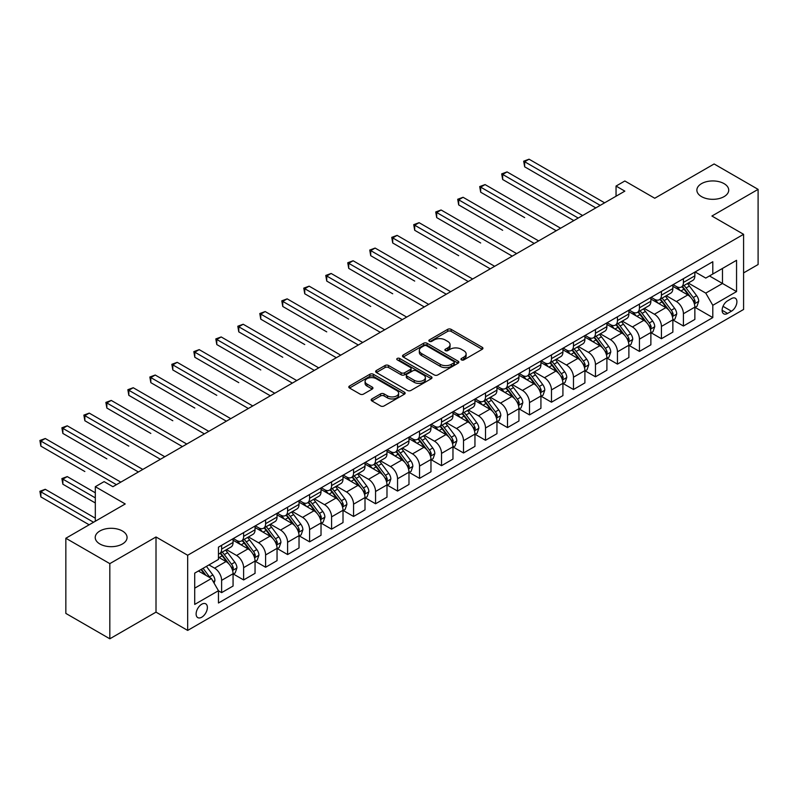 <?xml version="1.0" encoding="UTF-8"?>
<svg xmlns="http://www.w3.org/2000/svg" width="798" height="798" viewBox="0 0 798 798"><rect width="100%" height="100%" fill="white"/><g stroke="black" fill="none" stroke-linecap="round" stroke-linejoin="round"><path stroke-width="1.2" d="M461.453 359.878A1.706 0.988 0 0 0 463.877 359.878L482.221 349.285A2.444 1.406 0 0 0 482.94 348.287A2.444 1.406 0 0 0 482.221 347.29L451.139 329.345A2.444 1.406 0 0 0 447.688 329.345L429.344 339.938A1.706 0.988 0 0 0 428.835 340.636A1.706 0.988 0 0 0 429.344 341.335A1.706 0.988 0 0 0 431.758 341.335L434.132 339.958A7.81 4.509 0 0 1 445.184 339.958L447.778 341.454A7.81 4.509 0 0 1 450.062 344.646A7.81 4.509 0 0 1 447.778 347.838L445.394 349.205A1.706 0.988 0 0 0 444.895 349.903A1.706 0.988 0 0 0 445.394 350.601A1.706 0.988 0 0 0 447.818 350.601L450.192 349.235A7.81 4.509 0 0 1 461.244 349.235L463.828 350.731A7.81 4.509 0 0 1 466.122 353.913A7.81 4.509 0 0 1 463.828 357.105L461.453 358.482A1.706 0.988 0 0 0 460.955 359.18A1.706 0.988 0 0 0 461.453 359.878L461.453 358.482M122.403 530.989A15.92 9.197 0 0 0 105.057 528.994A15.92 9.197 0 0 0 95.221 537.483A15.92 9.197 0 0 0 99.89 543.987A15.92 9.197 0 0 0 117.246 545.982A15.92 9.197 0 0 0 127.072 537.483A15.92 9.197 0 0 0 122.403 530.989M724.055 183.63A15.92 9.197 0 0 0 706.709 181.635A15.92 9.197 0 0 0 696.873 190.124A15.92 9.197 0 0 0 701.542 196.627A15.92 9.197 0 0 0 718.898 198.622A15.92 9.197 0 0 0 728.724 190.124A15.92 9.197 0 0 0 724.055 183.63M201.744 617.213A7.96 4.598 120 0 0 206.951 610.201A7.96 4.598 120 0 0 205.724 603.827A7.96 4.598 120 0 0 201.744 604.216A7.96 4.598 120 0 0 196.547 611.228A7.96 4.598 120 0 0 197.764 617.612A7.96 4.598 120 0 0 201.744 617.213M371.878 398.93A2.444 1.406 0 0 0 371.17 399.928A2.444 1.406 0 0 0 371.878 400.925L380.596 405.963A2.444 1.406 0 0 0 384.057 405.963L404.426 394.192A2.444 1.406 0 0 0 405.145 393.195A2.444 1.406 0 0 0 404.426 392.197L373.344 374.252A2.444 1.406 0 0 0 369.893 374.252L349.514 386.023A2.444 1.406 0 0 0 348.806 387.02A2.444 1.406 0 0 0 349.514 388.018L360.048 394.092A2.444 1.406 0 0 0 363.509 394.092L372.227 389.065A2.444 1.406 0 0 0 372.945 388.067A2.444 1.406 0 0 0 372.227 387.07L367 384.047A6.534 3.771 0 0 1 365.085 381.384A6.534 3.771 0 0 1 369.125 377.903A6.534 3.771 0 0 1 376.237 378.721L396.706 390.531A6.534 3.771 0 0 1 398.621 393.195A6.534 3.771 0 0 1 394.581 396.686A6.534 3.771 0 0 1 387.469 395.868L384.057 393.893A2.444 1.406 0 0 0 380.596 393.893L371.878 398.93L371.878 400.925M743.586 272.906L758.1 264.527L758.1 189.365L714.12 163.969L654.749 198.253L624.844 180.986L616.046 186.064L624.844 191.141L112.907 486.7L104.109 481.623L95.311 486.7L95.311 521.234M109.825 563.637L109.825 638.799L156.009 612.136L156.009 536.974L109.825 563.637L65.845 538.251L125.226 503.967L95.311 486.7M156.009 536.974L187.67 555.258L743.586 234.313L743.586 309.464L187.67 630.42L187.67 555.258M758.1 189.365L711.916 216.029L743.586 234.313M434.302 374.95A2.444 1.406 0 0 0 437.753 374.95L458.132 363.19A2.444 1.406 0 0 0 458.85 362.192A2.444 1.406 0 0 0 458.132 361.195L427.05 343.25A2.444 1.406 0 0 0 423.598 343.25L403.219 355.01A2.444 1.406 0 0 0 402.511 356.008A2.444 1.406 0 0 0 403.219 357.005L434.302 374.95M397.943 360.247A1.706 0.988 0 0 1 399.678 360.487L431.249 378.711L410.91 390.451A2.444 1.406 0 0 1 407.449 390.451L376.367 372.506L376.367 370.521A2.444 1.406 0 0 0 375.659 371.519A2.444 1.406 0 0 0 376.367 372.506M376.367 370.521L385.095 365.484A2.444 1.406 0 0 1 388.546 365.484L401.145 372.756A2.444 1.406 0 0 0 404.606 372.756L410.391 369.424A2.444 1.406 0 0 0 411.1 368.427A2.444 1.406 0 0 0 410.391 367.429L397.264 359.848A1.706 0.988 0 0 1 396.766 359.15A1.706 0.988 0 0 1 397.823 358.242A1.706 0.988 0 0 1 399.678 358.452L431.279 376.696A2.444 1.406 0 0 1 431.997 377.693A2.444 1.406 0 0 1 431.279 378.691L431.279 376.696M109.825 638.799L65.845 613.413L65.845 538.251M731.447 298.602L727.577 300.836A7.711 4.449 120 0 0 722.539 307.629A7.711 4.449 120 0 0 723.726 313.814A7.711 4.449 120 0 0 727.577 313.434L731.447 311.2A7.711 4.449 120 0 0 736.484 304.397A7.711 4.449 120 0 0 735.307 298.223A7.711 4.449 120 0 0 731.447 298.602M695.118 271.938L705.761 278.083L712.804 274.023L712.804 261.734L218.462 547.139L218.462 559.428L194.712 573.134L194.712 604.425L218.462 590.71L218.462 602.999L712.804 317.594L712.804 305.305L705.761 293.115L688.275 283.021M712.804 274.023L736.554 260.308L736.554 291.589L712.804 305.305M156.009 612.136L187.67 630.42M616.046 186.064L616.046 196.218M709.462 275.948L722.479 283.47L722.479 268.437L736.554 260.308M705.761 293.115L722.479 283.47L736.554 291.589M194.712 588.166L211.42 578.52L198.403 571.009M218.462 590.809L221.625 592.635L221.625 580.346A9.955 5.746 -120 0 0 214.592 568.156L208.956 564.914M221.625 592.635L233.066 586.041L233.066 573.742A9.955 5.746 -120 0 0 226.024 561.563L218.462 557.194M233.325 574.001L243.619 579.947L243.619 567.657A9.955 5.746 -120 0 0 236.577 555.468L226.472 549.632M243.619 579.947L255.051 573.343L255.051 561.054A9.955 5.746 -120 0 0 248.018 548.864L233.066 540.226M255.32 561.303L265.604 567.248L265.604 554.959A9.955 5.746 -120 0 0 258.572 542.77L248.467 536.934M265.604 567.248L277.046 560.645L277.046 548.356A9.955 5.746 -120 0 0 270.003 536.166L255.051 527.538M277.305 548.605L287.599 554.55L287.599 542.261A9.955 5.746 -120 0 0 280.557 530.072L270.452 524.236M287.599 554.55L299.031 547.947L299.031 535.658A9.955 5.746 -120 0 0 291.998 523.468L277.046 514.84M299.3 535.917L309.584 541.852L309.584 529.563A9.955 5.746 -120 0 0 302.552 517.373L292.447 511.548M309.584 541.852L321.025 535.249L321.025 522.959A9.955 5.746 -120 0 0 313.983 510.78L299.031 502.142M321.285 523.219L331.579 529.164L331.579 516.865A9.955 5.746 -120 0 0 324.537 504.685L314.442 498.85M331.579 529.164L343.01 522.56L343.01 510.271A9.955 5.746 -120 0 0 335.978 498.082L321.025 489.443M343.28 510.521L353.564 516.466L353.564 504.176A9.955 5.746 -120 0 0 346.531 491.987L336.427 486.152M353.564 516.466L365.005 509.862L365.005 497.573A9.955 5.746 -120 0 0 357.963 485.384L343.01 476.745M365.265 497.822L375.559 503.767L375.559 491.478A9.955 5.746 -120 0 0 368.526 479.289L358.422 473.453M375.559 503.767L386.99 497.164L386.99 484.875A9.955 5.746 -120 0 0 379.958 472.685L365.005 464.057M387.259 485.134L397.554 491.069L397.554 478.78A9.955 5.746 -120 0 0 390.511 466.591L380.407 460.755M397.554 491.069L408.985 484.466L408.985 472.177A9.955 5.746 -120 0 0 401.943 459.987L386.99 451.359M409.244 472.436L419.539 478.371L419.539 466.082A9.955 5.746 -120 0 0 412.506 453.892L402.401 448.067M419.539 478.371L430.97 471.778L430.97 459.488A9.955 5.746 -120 0 0 423.938 447.299L408.985 438.661M431.239 459.738L441.533 465.683L441.533 453.394A9.955 5.746 -120 0 0 434.491 441.204L424.386 435.369M441.533 465.683L452.965 459.079L452.965 446.79A9.955 5.746 -120 0 0 445.922 434.601L430.97 425.962M453.224 447.04L463.518 452.985L463.518 440.696A9.955 5.746 -120 0 0 456.486 428.506L446.381 422.671M463.518 452.985L474.95 446.381L474.95 434.092A9.955 5.746 -120 0 0 467.917 421.903L452.965 413.274M475.219 434.341L485.513 440.287L485.513 427.997A9.955 5.746 -120 0 0 478.471 415.808L468.366 409.973M485.513 440.287L496.945 433.683L496.945 421.394A9.955 5.746 -120 0 0 489.912 409.204L474.95 400.576M497.204 421.653L507.498 427.588L507.498 415.299A9.955 5.746 -120 0 0 500.466 403.11L490.361 397.284M507.498 427.588L518.939 420.985L518.939 408.696A9.955 5.746 -120 0 0 511.897 396.516L496.945 387.878M519.199 408.955L529.493 414.9L529.493 402.601A9.955 5.746 -120 0 0 522.451 390.421L512.346 384.586M529.493 414.9L540.924 408.297L540.924 396.007A9.955 5.746 -120 0 0 533.892 383.818L518.939 375.18M541.184 396.257L551.478 402.202L551.478 389.913A9.955 5.746 -120 0 0 544.445 377.723L534.341 371.888M551.478 402.202L562.919 395.599L562.919 383.309A9.955 5.746 -120 0 0 555.877 371.12L540.924 362.491M563.179 383.559L573.473 389.504L573.473 377.215A9.955 5.746 -120 0 0 566.43 365.025L556.326 359.19M573.473 389.504L584.904 382.9L584.904 370.611A9.955 5.746 -120 0 0 577.872 358.422L562.919 349.793M585.173 370.871L595.458 376.806L595.458 364.516A9.955 5.746 -120 0 0 588.425 352.327L578.321 346.492M595.458 376.806L606.899 370.202L606.899 357.913A9.955 5.746 -120 0 0 599.857 345.724L584.904 337.095M607.158 358.172L617.452 364.107L617.452 351.818A9.955 5.746 -120 0 0 610.41 339.639L600.305 333.803M617.452 364.107L628.884 357.514L628.884 345.225A9.955 5.746 -120 0 0 621.851 333.035L606.899 324.397M629.153 345.474L639.437 351.419L639.437 339.13A9.955 5.746 -120 0 0 632.405 326.941L622.3 321.105M639.437 351.419L650.879 344.816L650.879 332.527A9.955 5.746 -120 0 0 643.836 320.337L628.884 311.699M651.138 332.776L661.432 338.721L661.432 326.432A9.955 5.746 -120 0 0 654.39 314.242L644.295 308.407M661.432 338.721L672.864 332.118L672.864 319.828A9.955 5.746 -120 0 0 665.831 307.639L650.879 299.011M673.133 320.078L683.417 326.023L683.417 313.734A9.955 5.746 -120 0 0 676.385 301.544L666.28 295.709M683.417 326.023L694.859 319.419L694.859 307.13A9.955 5.746 -120 0 0 687.816 294.941L672.864 286.312M673.133 284.637L676.385 286.512A9.955 5.746 -120 0 0 681.362 287.011A9.955 5.746 -120 0 0 683.417 282.452L683.417 278.692M651.138 297.335L654.39 299.21A9.955 5.746 -120 0 0 659.367 299.699A9.955 5.746 -120 0 0 661.432 295.15L661.432 291.39M629.153 310.023L632.405 311.908A9.955 5.746 -120 0 0 637.383 312.397A9.955 5.746 -120 0 0 639.437 307.838L639.437 304.088M607.158 322.721L610.41 324.606A9.955 5.746 -120 0 0 615.388 325.095A9.955 5.746 -120 0 0 617.452 320.537L617.452 316.776M585.173 335.419L588.425 337.295A9.955 5.746 -120 0 0 593.403 337.793A9.955 5.746 -120 0 0 595.458 333.235L595.458 329.474M563.179 348.118L566.43 349.993A9.955 5.746 -120 0 0 571.408 350.482A9.955 5.746 -120 0 0 573.473 345.933L573.473 342.172M541.184 360.806L544.445 362.691A9.955 5.746 -120 0 0 549.423 363.18A9.955 5.746 -120 0 0 551.478 358.631L551.478 354.871M519.199 373.504L522.451 375.389A9.955 5.746 -120 0 0 527.428 375.878A9.955 5.746 -120 0 0 529.493 371.319L529.493 367.569M497.204 386.202L500.466 388.077A9.955 5.746 -120 0 0 505.443 388.576A9.955 5.746 -120 0 0 507.498 384.018L507.498 380.257M475.219 398.9L478.471 400.776A9.955 5.746 -120 0 0 483.448 401.274A9.955 5.746 -120 0 0 485.513 396.716L485.513 392.955M453.224 411.598L456.486 413.474A9.955 5.746 -120 0 0 461.453 413.963A9.955 5.746 -120 0 0 463.518 409.414L463.518 405.653M431.239 424.287L434.491 426.172A9.955 5.746 -120 0 0 439.469 426.661A9.955 5.746 -120 0 0 441.533 422.102L441.533 418.351M409.244 436.985L412.506 438.86A9.955 5.746 -120 0 0 417.474 439.359A9.955 5.746 -120 0 0 419.539 434.8L419.539 431.04M387.259 449.683L390.511 451.558A9.955 5.746 -120 0 0 395.489 452.057A9.955 5.746 -120 0 0 397.554 447.498L397.554 443.738M365.265 462.381L368.526 464.256A9.955 5.746 -120 0 0 373.494 464.745A9.955 5.746 -120 0 0 375.559 460.197L375.559 456.436M343.28 475.069L346.531 476.955A9.955 5.746 -120 0 0 351.509 477.443A9.955 5.746 -120 0 0 353.564 472.895L353.564 469.134M321.285 487.768L324.537 489.653A9.955 5.746 -120 0 0 329.514 490.142A9.955 5.746 -120 0 0 331.579 485.583L331.579 481.832M299.3 500.466L302.552 502.341A9.955 5.746 -120 0 0 307.529 502.84A9.955 5.746 -120 0 0 309.584 498.281L309.584 494.521M277.305 513.164L280.557 515.039A9.955 5.746 -120 0 0 285.534 515.538A9.955 5.746 -120 0 0 287.599 510.979L287.599 507.219M255.32 525.862L258.572 527.737A9.955 5.746 -120 0 0 263.549 528.226A9.955 5.746 -120 0 0 265.604 523.678L265.604 519.917M233.325 538.55L236.577 540.436A9.955 5.746 -120 0 0 241.555 540.924A9.955 5.746 -120 0 0 243.619 536.366L243.619 532.615M695.118 307.39L712.804 317.594M681.362 287.011L692.794 280.407A9.955 5.746 -120 0 0 694.859 275.849L694.859 272.088M659.367 299.699L670.809 293.105A9.955 5.746 -120 0 0 672.864 288.547L672.864 284.786M637.383 312.397L648.814 305.794A9.955 5.746 -120 0 0 650.879 301.245L650.879 297.484M615.388 325.095L626.829 318.492A9.955 5.746 -120 0 0 628.884 313.933L628.884 310.183M593.403 337.793L604.834 331.19A9.955 5.746 -120 0 0 606.899 326.631L606.899 322.871M571.408 350.482L582.839 343.888A9.955 5.746 -120 0 0 584.904 339.33L584.904 335.569M549.423 363.18L560.854 356.576A9.955 5.746 -120 0 0 562.919 352.028L562.919 348.267M527.428 375.878L538.859 369.274A9.955 5.746 -120 0 0 540.924 364.716L540.924 360.965M505.443 388.576L516.875 381.973A9.955 5.746 -120 0 0 518.939 377.414L518.939 373.654M483.448 401.274L494.88 394.671A9.955 5.746 -120 0 0 496.945 390.112L496.945 386.352M461.453 413.963L472.895 407.369A9.955 5.746 -120 0 0 474.95 402.81L474.95 399.05M439.469 426.661L450.9 420.057A9.955 5.746 -120 0 0 452.965 415.509L452.965 411.748M417.474 439.359L428.915 432.755A9.955 5.746 -120 0 0 430.97 428.197L430.97 424.446M395.489 452.057L406.92 445.454A9.955 5.746 -120 0 0 408.985 440.895L408.985 437.134M373.494 464.745L384.935 458.152A9.955 5.746 -120 0 0 386.99 453.593L386.99 449.833M351.509 477.443L362.94 470.84A9.955 5.746 -120 0 0 365.005 466.291L365.005 462.531M329.514 490.142L340.955 483.538A9.955 5.746 -120 0 0 343.01 478.98L343.01 475.229M307.529 502.84L318.961 496.236A9.955 5.746 -120 0 0 321.025 491.678L321.025 487.917M285.534 515.538L296.976 508.934A9.955 5.746 -120 0 0 299.031 504.376L299.031 500.615M263.549 528.226L274.981 521.623A9.955 5.746 -120 0 0 277.046 517.074L277.046 513.314M241.555 540.924L252.996 534.321A9.955 5.746 -120 0 0 255.051 529.772L255.051 526.012M218.462 554.021A9.955 5.746 -120 0 0 219.57 553.622L231.001 547.019A9.955 5.746 -120 0 0 233.066 542.46L233.066 538.71M219.57 553.622A9.955 5.746 -120 0 0 221.625 549.064L221.625 545.303M211.42 578.52L218.462 590.71M462.142 360.117L463.828 359.14A7.81 4.509 0 0 0 466.122 355.948L466.122 353.913M450.062 344.646L450.062 346.681A7.81 4.509 0 0 1 447.778 349.863L446.082 350.841M482.192 349.305L451.139 331.37A2.444 1.406 0 0 0 447.688 331.37L430.022 341.574M458.102 363.21L427.05 345.285A2.444 1.406 0 0 0 423.598 345.285L403.249 357.025L403.219 355.01M453.813 362.891A1.706 0.988 0 0 0 454.321 362.192A1.706 0.988 0 0 0 453.813 361.494L426.531 345.743A1.706 0.988 0 0 0 424.117 345.743L421.613 347.19A7.81 4.509 0 0 0 419.319 350.382A7.81 4.509 0 0 0 421.613 353.574L440.257 364.337A7.81 4.509 0 0 0 451.309 364.337L453.813 362.891L453.813 364.925A1.706 0.988 0 0 0 454.321 364.227L454.321 362.192M419.319 350.382L419.319 352.407A7.81 4.509 0 0 0 421.613 355.599L421.613 353.574M453.813 364.925L451.309 366.372A7.81 4.509 0 0 1 440.257 366.372L421.613 355.599M376.407 372.526L385.095 367.509L385.095 365.484M411.1 368.427L411.1 370.452A2.444 1.406 0 0 1 410.391 371.449L404.606 374.791A2.444 1.406 0 0 1 401.145 374.791L388.546 367.509A2.444 1.406 0 0 0 385.095 367.509M414.232 380.317A6.534 3.771 0 0 0 421.354 381.125A6.534 3.771 0 0 0 425.384 377.644A6.534 3.771 0 0 0 423.469 374.98L416.257 370.821A2.444 1.406 0 0 0 412.805 370.821L407.02 374.152A2.444 1.406 0 0 0 406.302 375.15A2.444 1.406 0 0 0 407.02 376.147L414.232 380.317L414.232 382.342A6.534 3.771 0 0 0 421.354 383.16A6.534 3.771 0 0 0 425.384 379.678L425.384 377.644M406.302 375.15L406.302 377.185A2.444 1.406 0 0 0 407.02 378.182L407.02 376.147M414.232 382.342L407.02 378.182M398.621 393.195L398.621 395.229A6.534 3.771 0 0 1 394.581 398.711A6.534 3.771 0 0 1 387.469 397.893L384.057 395.928A2.444 1.406 0 0 0 380.596 395.928L371.918 400.945M365.085 381.384L365.085 383.419A6.534 3.771 0 0 0 367 386.082L367 384.047M372.227 387.07L372.227 389.065L367 386.082M404.396 394.212L373.344 376.287A2.444 1.406 0 0 0 369.893 376.287L349.554 388.028M694.859 307.539L696.963 306.322L698.729 301.245A6.593 3.81 -120 0 0 696.624 295.629L689.432 286.033A19.032 10.992 -120 0 0 687.357 283.549M680.205 290.552A19.032 10.992 -120 0 0 676.315 286.472M694.26 303.499L695.168 301.524A6.593 3.81 -120 0 0 693.282 297.554L686.09 287.958A19.032 10.992 -120 0 0 684.016 285.475M682.24 286.492A15.8 9.117 60 0 1 684.834 289.445L690.918 297.564M524.655 217.605L480.675 192.208L480.675 187.131L485.074 184.587L560.625 228.218M681.901 286.691A19.032 10.992 60 0 1 683.976 289.185L688.764 295.559M600.206 205.365L524.655 161.735L529.054 159.201L604.605 202.822M595.817 207.899L524.655 166.812L524.655 161.735L523.688 161.176L529.054 159.201M524.655 166.812L523.688 161.176M672.864 320.237L674.978 319.02L676.734 313.933A6.593 3.81 -120 0 0 674.629 308.327L667.447 298.731A19.032 10.992 -120 0 0 665.362 296.238M658.22 303.25A19.032 10.992 -120 0 0 654.32 299.17M672.265 316.198L673.173 314.222A6.593 3.81 -120 0 0 671.288 310.252L664.106 300.656A19.032 10.992 -120 0 0 662.021 298.173M660.255 299.19A15.8 9.117 60 0 1 662.849 302.143L668.933 310.262M502.66 230.293L458.68 204.906L458.68 199.829L463.079 197.286L538.64 240.906M659.916 299.39A19.032 10.992 60 0 1 661.991 301.873L666.769 308.257M650.879 332.936L652.983 331.709L654.749 326.631A6.593 3.81 -120 0 0 652.644 321.015L645.452 311.42A19.032 10.992 -120 0 0 643.378 308.936M636.225 315.938A19.032 10.992 -120 0 0 632.335 311.868M650.27 328.896L651.188 326.911A6.593 3.81 -120 0 0 649.303 322.951L642.111 313.355A19.032 10.992 -120 0 0 640.036 310.871M638.26 311.888A15.8 9.117 60 0 1 640.854 314.841L646.939 322.961M480.675 242.991L436.696 217.605L436.696 212.517L441.085 209.984L516.645 253.604M637.921 312.088A19.032 10.992 60 0 1 639.996 314.572L644.774 320.956M628.884 345.624L630.999 344.407L632.754 339.33A6.593 3.81 -120 0 0 630.649 333.714L623.467 324.118A19.032 10.992 -120 0 0 621.383 321.634M614.241 328.636A19.032 10.992 -120 0 0 610.34 324.557M628.285 341.584L629.193 339.609A6.593 3.81 -120 0 0 627.308 335.649L620.116 326.053A19.032 10.992 -120 0 0 618.041 323.559M616.275 324.587A15.8 9.117 60 0 1 618.869 327.529L624.954 335.649M458.68 255.689L414.701 230.293L414.701 225.216L419.1 222.682L494.66 266.303M615.936 324.776A19.032 10.992 60 0 1 618.011 327.27L622.789 333.644M578.221 218.054L502.66 174.433L507.059 171.899L582.62 215.52M573.822 220.597L502.66 179.51L502.66 174.433L501.693 173.874L507.059 171.899M502.66 179.51L501.693 173.874M556.226 230.752L479.708 186.572L485.074 184.587M480.675 192.208L479.708 186.572M534.241 243.45L457.713 199.271L463.079 197.286M458.68 204.906L457.713 199.271M606.899 358.322L609.004 357.105L610.769 352.028A6.593 3.81 -120 0 0 608.665 346.412L601.473 336.816A19.032 10.992 -120 0 0 599.398 334.332M592.246 341.335A19.032 10.992 -120 0 0 588.355 337.255M606.29 354.282L607.208 352.307A6.593 3.81 -120 0 0 605.323 348.337L598.131 338.741A19.032 10.992 -120 0 0 596.056 336.257M594.281 337.285A15.8 9.117 60 0 1 596.874 340.227L602.959 348.347M436.696 268.387L392.716 242.991L392.716 237.914L397.105 235.37L472.665 279.001M593.941 337.474A19.032 10.992 60 0 1 596.016 339.968L600.794 346.342M512.246 256.148L435.728 211.959L441.085 209.984M436.696 217.605L435.728 211.959M584.904 371.02L587.019 369.803L588.774 364.716A6.593 3.81 -120 0 0 586.67 359.11L579.488 349.514A19.032 10.992 -120 0 0 577.403 347.02M570.261 354.033A19.032 10.992 -120 0 0 566.361 349.953M584.306 366.98L585.213 365.005A6.593 3.81 -120 0 0 583.328 361.035L576.136 351.439A19.032 10.992 -120 0 0 574.061 348.955M572.296 349.973A15.8 9.117 60 0 1 574.889 352.925L580.964 361.045M414.701 281.086L370.721 255.689L370.721 250.612L375.12 248.068L450.68 291.689M571.957 350.172A19.032 10.992 60 0 1 574.031 352.656L578.809 359.04M562.919 383.718L565.024 382.491L566.78 377.414A6.593 3.81 -120 0 0 564.685 371.798L557.493 362.212A19.032 10.992 -120 0 0 555.418 359.718M548.266 366.721A19.032 10.992 -120 0 0 544.366 362.651M562.311 379.678L563.228 377.693A6.593 3.81 -120 0 0 561.333 373.733L554.151 364.137A19.032 10.992 -120 0 0 552.076 361.654M550.301 362.671A15.8 9.117 60 0 1 552.894 365.624L558.979 373.743M392.716 293.774L348.726 268.387L348.726 263.31L353.125 260.766L428.686 304.387M549.962 362.871A19.032 10.992 60 0 1 552.036 365.354L556.814 371.738M540.924 396.406L543.039 395.19L544.795 390.112A6.593 3.81 -120 0 0 542.69 384.496L535.498 374.9A19.032 10.992 -120 0 0 533.423 372.417M526.281 379.419A19.032 10.992 -120 0 0 522.381 375.339M540.326 392.377L541.234 390.392A6.593 3.81 -120 0 0 539.348 386.431L532.156 376.836A19.032 10.992 -120 0 0 530.081 374.342M528.316 375.369A15.8 9.117 60 0 1 530.909 378.312L536.984 386.441M370.721 306.472L326.741 281.076L326.741 275.998L331.14 273.465L406.701 317.085M527.977 375.569A19.032 10.992 60 0 1 530.052 378.053L534.83 384.427M518.939 409.105L521.044 407.888L522.8 402.81A6.593 3.81 -120 0 0 520.705 397.195L513.513 387.599A19.032 10.992 -120 0 0 511.438 385.115M504.286 392.117A19.032 10.992 -120 0 0 500.386 388.037M518.331 405.065L519.249 403.09A6.593 3.81 -120 0 0 517.353 399.12L510.171 389.534A19.032 10.992 -120 0 0 508.097 387.04M506.321 388.067A15.8 9.117 60 0 1 508.915 391.01L514.999 399.13M348.726 319.17L304.746 293.774L304.746 288.696L309.145 286.163L384.706 329.783M505.982 388.257A19.032 10.992 60 0 1 508.057 390.751L512.835 397.125M496.945 421.803L499.059 420.586L500.815 415.509A6.593 3.81 -120 0 0 498.71 409.893L491.518 400.297A19.032 10.992 -120 0 0 489.443 397.803M482.301 404.815A19.032 10.992 -120 0 0 478.401 400.736M496.346 417.763L497.254 415.788A6.593 3.81 -120 0 0 495.368 411.818L488.176 402.222A19.032 10.992 -120 0 0 486.102 399.738M484.336 400.756A15.8 9.117 60 0 1 486.93 403.708L493.004 411.828M326.741 331.868L282.761 306.472L282.761 301.395L287.16 298.851L362.721 342.482M483.987 400.955A19.032 10.992 60 0 1 486.072 403.439L490.85 409.823M490.261 268.836L413.733 224.657L419.1 222.682M414.701 230.293L413.733 224.657M468.266 281.534L391.748 237.355L397.105 235.37M392.716 242.991L391.748 237.355M446.281 294.233L369.753 250.053L375.12 248.068M370.721 255.689L369.753 250.053M424.287 306.931L347.758 262.751L353.125 260.766M348.726 268.387L347.758 262.751M402.302 319.629L325.774 275.44L331.14 273.465M326.741 281.076L325.774 275.44M474.95 434.501L477.064 433.284L478.82 428.197A6.593 3.81 -120 0 0 476.715 422.591L469.533 412.995A19.032 10.992 -120 0 0 467.458 410.501M460.306 417.514A19.032 10.992 -120 0 0 456.406 413.434M474.351 430.461L475.269 428.486A6.593 3.81 -120 0 0 473.374 424.516L466.192 414.92A19.032 10.992 -120 0 0 464.117 412.436M462.341 413.454A15.8 9.117 60 0 1 464.935 416.406L471.019 424.526M304.746 344.556L260.766 319.17L260.766 314.093L265.165 311.549L340.726 355.17M462.002 413.653A19.032 10.992 60 0 1 464.077 416.137L468.855 422.521M380.307 332.317L303.779 288.138L309.145 286.163M304.746 293.774L303.779 288.138M452.965 447.189L455.079 445.972L456.835 440.895A6.593 3.81 -120 0 0 454.73 435.279L447.538 425.683A19.032 10.992 -120 0 0 445.464 423.199M438.311 430.202A19.032 10.992 -120 0 0 434.421 426.132M452.366 443.159L453.274 441.174A6.593 3.81 -120 0 0 451.389 437.214L444.197 427.618A19.032 10.992 -120 0 0 442.122 425.135M440.346 426.152A15.8 9.117 60 0 1 442.94 429.105L449.025 437.224M282.761 357.255L238.782 331.868L238.782 326.781L243.181 324.247L318.731 367.868M440.007 426.351A19.032 10.992 60 0 1 442.092 428.835L446.87 435.219M358.322 345.015L281.794 300.836L287.16 298.851M282.761 306.472L281.794 300.836M430.97 459.887L433.085 458.67L434.84 453.593A6.593 3.81 -120 0 0 432.735 447.977L425.553 438.381A19.032 10.992 -120 0 0 423.479 435.898M416.327 442.9A19.032 10.992 -120 0 0 412.426 438.82M430.371 455.848L431.279 453.872A6.593 3.81 -120 0 0 429.394 449.912L422.212 440.316A19.032 10.992 -120 0 0 420.127 437.823M418.361 438.85A15.8 9.117 60 0 1 420.955 441.793L427.04 449.912M260.766 369.953L216.787 344.556L216.787 339.479L221.186 336.946L296.746 380.566M418.022 439.04A19.032 10.992 60 0 1 420.097 441.533L424.875 447.907M336.327 357.713L259.799 313.534L265.165 311.549M260.766 319.17L259.799 313.534M408.985 472.586L411.09 471.369L412.855 466.291A6.593 3.81 -120 0 0 410.751 460.675L403.559 451.079A19.032 10.992 -120 0 0 401.484 448.596M394.332 455.598A19.032 10.992 -120 0 0 390.441 451.518M408.386 468.546L409.294 466.571A6.593 3.81 -120 0 0 407.409 462.601L400.217 453.005A19.032 10.992 -120 0 0 398.142 450.521M396.367 451.548A15.8 9.117 60 0 1 398.96 454.491L405.045 462.611M238.782 382.651L194.802 357.255L194.802 352.177L199.201 349.634L274.751 393.264M396.027 451.738A19.032 10.992 60 0 1 398.112 454.232L402.89 460.606M314.342 370.412L237.814 326.222L243.181 324.247M238.782 331.868L237.814 326.222M386.99 485.284L389.105 484.067L390.86 478.98A6.593 3.81 -120 0 0 388.756 473.374L381.574 463.778A19.032 10.992 -120 0 0 379.499 461.284M372.347 468.296A19.032 10.992 -120 0 0 368.447 464.217M386.392 481.244L387.299 479.269A6.593 3.81 -120 0 0 385.414 475.299L378.232 465.703A19.032 10.992 -120 0 0 376.147 463.219M374.382 464.236A15.8 9.117 60 0 1 376.975 467.189L383.06 475.309M216.787 395.339L172.807 369.953L172.807 364.876L177.206 362.332L252.767 405.953M374.043 464.436A19.032 10.992 60 0 1 376.117 466.92L380.895 473.304M292.347 383.1L215.819 338.921L221.186 336.946M216.787 344.556L215.819 338.921M365.005 497.982L367.11 496.755L368.876 491.678A6.593 3.81 -120 0 0 366.771 486.062L359.579 476.466A19.032 10.992 -120 0 0 357.504 473.982M350.352 480.985A19.032 10.992 -120 0 0 346.462 476.915M364.407 493.942L365.314 491.957A6.593 3.81 -120 0 0 363.429 487.997L356.237 478.401A19.032 10.992 -120 0 0 354.162 475.917M352.387 476.935A15.8 9.117 60 0 1 354.98 479.887L361.065 488.007M194.802 408.037L150.822 382.651L150.822 377.574L155.221 375.03L230.772 418.651M352.048 477.134A19.032 10.992 60 0 1 354.122 479.618L358.91 486.002M270.352 395.798L193.834 351.619L199.201 349.634M194.802 357.255L193.834 351.619M343.01 510.67L345.125 509.453L346.881 504.376A6.593 3.81 -120 0 0 344.776 498.76L337.594 489.164A19.032 10.992 -120 0 0 335.509 486.68M328.367 493.683A19.032 10.992 -120 0 0 324.467 489.603M342.412 506.64L343.32 504.655A6.593 3.81 -120 0 0 341.434 500.695L334.252 491.099A19.032 10.992 -120 0 0 332.168 488.605M330.402 489.633A15.8 9.117 60 0 1 332.995 492.575L339.08 500.705M172.807 420.736L128.827 395.339L128.827 390.262L133.226 387.728L208.787 431.349M330.063 489.832A19.032 10.992 60 0 1 332.138 492.316L336.916 498.69M321.025 523.368L323.13 522.151L324.896 517.074A6.593 3.81 -120 0 0 322.791 511.458L315.599 501.862A19.032 10.992 -120 0 0 313.524 499.378M306.372 506.381A19.032 10.992 -120 0 0 302.482 502.301M320.427 519.328L321.335 517.353A6.593 3.81 -120 0 0 319.449 513.383L312.257 503.787A19.032 10.992 -120 0 0 310.183 501.304M308.407 502.331A15.8 9.117 60 0 1 311.001 505.274L317.085 513.393M150.822 433.434L106.842 408.037L106.842 402.96L111.241 400.426L186.792 444.047M308.068 502.521A19.032 10.992 60 0 1 310.143 505.014L314.921 511.388M299.031 536.066L301.145 534.85L302.901 529.772A6.593 3.81 -120 0 0 300.796 524.156L293.614 514.56A19.032 10.992 -120 0 0 291.529 512.067M284.387 519.079A19.032 10.992 -120 0 0 280.487 514.999M298.432 532.027L299.34 530.052A6.593 3.81 -120 0 0 297.454 526.082L290.273 516.486A19.032 10.992 -120 0 0 288.188 514.002M286.422 515.019A15.8 9.117 60 0 1 289.016 517.972L295.1 526.091M128.827 446.132L84.847 420.736L84.847 415.658L89.246 413.115L164.807 456.745M286.083 515.219A19.032 10.992 60 0 1 288.158 517.702L292.936 524.087M277.046 548.765L279.15 547.538L280.916 542.46A6.593 3.81 -120 0 0 278.811 536.855L271.619 527.259A19.032 10.992 -120 0 0 269.544 524.765M262.392 531.777A19.032 10.992 -120 0 0 258.502 527.697M276.437 544.725L277.355 542.75A6.593 3.81 -120 0 0 275.47 538.78L268.278 529.184A19.032 10.992 -120 0 0 266.203 526.7M264.427 527.717A15.8 9.117 60 0 1 267.021 530.67L273.106 538.79M106.842 458.82L62.862 433.434L62.862 428.356L67.251 425.813L142.812 469.433M264.088 527.917A19.032 10.992 60 0 1 266.163 530.401L270.941 536.785M255.051 561.453L257.165 560.236L258.921 555.159A6.593 3.81 -120 0 0 256.816 549.543L249.634 539.947A19.032 10.992 -120 0 0 247.55 537.463M240.407 544.465A19.032 10.992 -120 0 0 236.507 540.386M254.452 557.423L255.36 555.438A6.593 3.81 -120 0 0 253.475 551.478L246.283 541.882A19.032 10.992 -120 0 0 244.208 539.388M242.442 540.416A15.8 9.117 60 0 1 245.036 543.368L251.111 551.488M84.847 471.518L40.868 446.122L40.868 441.045L45.267 438.511L120.827 482.132M242.103 540.615A19.032 10.992 60 0 1 244.178 543.099L248.956 549.483M248.368 408.496L171.839 364.317L177.206 362.332M172.807 369.953L171.839 364.317M226.373 421.194L149.854 377.015L155.221 375.03M150.822 382.651L149.854 377.015M204.388 433.893L127.86 389.703L133.226 387.728M128.827 395.339L127.86 389.703M182.393 446.581L105.875 402.401L111.241 400.426M106.842 408.037L105.875 402.401M160.408 459.279L83.88 415.1L89.246 413.115M84.847 420.736L83.88 415.1M233.066 574.151L235.171 572.934L236.936 567.857A6.593 3.81 -120 0 0 234.831 562.241L227.639 552.645A19.032 10.992 -120 0 0 225.565 550.161M232.457 570.111L233.375 568.136A6.593 3.81 -120 0 0 231.49 564.176L224.298 554.58A19.032 10.992 -120 0 0 222.223 552.086M220.448 553.114A15.8 9.117 60 0 1 223.041 556.056L229.126 564.176M95.311 492.795L67.251 476.596L62.862 479.139L62.862 484.216L95.311 502.959M220.108 553.303A19.032 10.992 60 0 1 222.183 555.797L226.961 562.171M62.862 484.216L61.895 478.581L95.311 497.872M61.895 478.581L67.251 476.596M138.413 471.977L61.895 427.798L67.251 425.813M62.862 433.434L61.895 427.798M214.064 583.089L214.941 580.555A6.593 3.81 -120 0 0 212.837 574.939L206.423 566.371M95.311 518.191L45.267 489.294L40.868 491.837L40.868 496.915L89.157 524.795M210.093 577.752A6.593 3.81 -120 0 0 209.495 576.864L203.081 568.306M201.425 569.263L206.034 575.408M200.966 569.523L204.877 574.74M40.868 496.915L39.9 491.279L93.556 522.251M39.9 491.279L45.267 489.294M116.428 484.675L39.9 440.486L45.267 438.511M40.868 446.122L39.9 440.486M214.592 568.156L226.024 561.563M236.577 555.468L248.018 548.864M258.572 542.77L270.003 536.166M280.557 530.072L291.998 523.468M302.552 517.373L313.983 510.78M324.537 504.685L335.978 498.082M346.531 491.987L357.963 485.384M368.526 479.289L379.958 472.685M390.511 466.591L401.943 459.987M412.506 453.892L423.938 447.299M434.491 441.204L445.922 434.601M456.486 428.506L467.917 421.903M478.471 415.808L489.912 409.204M500.466 403.11L511.897 396.516M522.451 390.421L533.892 383.818M544.445 377.723L555.877 371.12M566.43 365.025L577.872 358.422M588.425 352.327L599.857 345.724M610.41 339.639L621.851 333.035M632.405 326.941L643.836 320.337M654.39 314.242L665.831 307.639M676.385 301.544L687.816 294.941M683.417 282.452L694.859 275.849M683.417 313.734L694.859 307.13M661.432 326.432L672.864 319.828M661.432 295.15L672.864 288.547M639.437 339.13L650.879 332.527M639.437 307.838L650.879 301.245M617.452 351.818L628.884 345.225M617.452 320.537L628.884 313.933M595.458 364.516L606.899 357.913M595.458 333.235L606.899 326.631M573.473 377.215L584.904 370.611M573.473 345.933L584.904 339.33M551.478 389.913L562.919 383.309M551.478 358.631L562.919 352.028M529.493 402.601L540.924 396.007M529.493 371.319L540.924 364.716M507.498 415.299L518.939 408.696M507.498 384.018L518.939 377.414M485.513 427.997L496.945 421.394M485.513 396.716L496.945 390.112M463.518 440.696L474.95 434.092M463.518 409.414L474.95 402.81M441.533 453.394L452.965 446.79M441.533 422.102L452.965 415.509M419.539 466.082L430.97 459.488M419.539 434.8L430.97 428.197M397.554 478.78L408.985 472.177M397.554 447.498L408.985 440.895M375.559 491.478L386.99 484.875M375.559 460.197L386.99 453.593M353.564 504.176L365.005 497.573M353.564 472.895L365.005 466.291M331.579 516.865L343.01 510.271M331.579 485.583L343.01 478.98M309.584 529.563L321.025 522.959M309.584 498.281L321.025 491.678M287.599 542.261L299.031 535.658M287.599 510.979L299.031 504.376M265.604 554.959L277.046 548.356M265.604 523.678L277.046 517.074M243.619 567.657L255.051 561.054M243.619 536.366L255.051 529.772M221.625 580.346L233.066 573.742M221.625 549.064L233.066 542.46M723.008 306.322L731.447 311.2M722.12 310.282L727.577 313.434M463.828 359.14L463.828 357.105M445.394 350.601L445.394 349.205M447.778 349.863L447.778 347.838M429.344 341.335L429.344 339.938M447.688 331.37L447.688 329.345M451.139 331.37L451.139 329.345M482.221 349.285L482.221 347.29M423.598 345.285L423.598 343.25M427.05 345.285L427.05 343.25M458.132 363.19L458.132 361.195M440.257 366.372L440.257 364.337M451.309 366.372L451.309 364.337M388.546 367.509L388.546 365.484M401.145 374.791L401.145 372.756M404.606 374.791L404.606 372.756M410.391 371.449L410.391 369.424M399.678 360.487L399.678 358.452M380.596 395.928L380.596 393.893M384.057 395.928L384.057 393.893M387.469 397.893L387.469 395.868M349.514 388.018L349.514 386.023M369.893 376.287L369.893 374.252M373.344 376.287L373.344 374.252M404.426 394.192L404.426 392.197M694.36 303.858L698.679 301.365M686.09 287.958L689.432 286.033M680.903 290.951L683.976 289.185M693.282 297.554L696.624 295.629M692.754 300.128L695.168 301.524M672.375 316.557L676.694 314.063M664.106 300.656L667.447 298.731M658.919 303.649L661.991 301.873M671.288 310.252L674.629 308.327M670.769 312.826L673.173 314.222M650.38 329.255L654.699 326.761M642.111 313.355L645.452 311.42M636.924 316.347L639.996 314.572M649.303 322.951L652.644 321.015M648.774 325.524L651.188 326.911M628.395 341.953L632.714 339.459M620.116 326.053L623.467 324.118M614.939 329.045L618.011 327.27M627.308 335.649L630.649 333.714M626.789 338.222L629.193 339.609M606.4 354.641L610.719 352.147M598.131 338.741L601.473 336.816M592.944 341.734L596.016 339.968M605.323 348.337L608.665 346.412M604.794 350.911L607.208 352.307M584.415 367.339L588.734 364.846M576.136 351.439L579.488 349.514M570.959 354.432L574.031 352.656M583.328 361.035L586.67 359.11M582.809 363.609L585.213 365.005M562.42 380.038L566.74 377.544M554.151 364.137L557.493 362.212M548.964 367.13L552.036 365.354M561.333 373.733L564.685 371.798M560.814 376.307L563.228 377.693M540.436 392.736L544.755 390.242M532.156 376.836L535.498 374.9M526.979 379.828L530.052 378.053M539.348 386.431L542.69 384.496M538.83 389.005L541.234 390.392M518.441 405.434L522.76 402.94M510.171 389.534L513.513 387.599M504.984 392.526L508.057 390.751M517.353 399.12L520.705 397.195M516.835 401.703L519.249 403.09M496.456 418.122L500.775 415.628M488.176 402.222L491.518 400.297M482.999 405.214L486.072 403.439M495.368 411.818L498.71 409.893M494.85 414.391L497.254 415.788M474.461 430.82L478.78 428.327M466.192 414.92L469.533 412.995M461.005 417.913L464.077 416.137M473.374 424.516L476.715 422.591M472.855 427.09L475.269 428.486M452.476 443.518L456.795 441.025M444.197 427.618L447.538 425.683M439.02 430.611L442.092 428.835M451.389 437.214L454.73 435.279M450.86 439.788L453.274 441.174M430.481 456.217L434.8 453.723M422.212 440.316L425.553 438.381M417.025 443.309L420.097 441.533M429.394 449.912L432.735 447.977M428.875 452.486L431.279 453.872M408.486 468.905L412.805 466.411M400.217 453.005L403.559 451.079M395.04 455.997L398.112 454.232M407.409 462.601L410.751 460.675M406.88 465.174L409.294 466.571M386.501 481.603L390.821 479.109M378.232 465.703L381.574 463.778M373.045 468.695L376.117 466.92M385.414 475.299L388.756 473.374M384.895 477.872L387.299 479.269M364.506 494.301L368.826 491.807M356.237 478.401L359.579 476.466M351.05 481.394L354.122 479.618M363.429 487.997L366.771 486.062M362.9 490.571L365.314 491.957M342.522 506.999L346.841 504.506M334.252 491.099L337.594 489.164M329.065 494.092L332.138 492.316M341.434 500.695L344.776 498.76M340.916 503.269L343.32 504.655M320.527 519.697L324.846 517.204M312.257 503.787L315.599 501.862M307.07 506.78L310.143 505.014M319.449 513.383L322.791 511.458M318.921 515.967L321.335 517.353M298.542 532.386L302.861 529.892M290.273 516.486L293.614 514.56M285.086 519.478L288.158 517.702M297.454 526.082L300.796 524.156M296.936 528.655L299.34 530.052M276.547 545.084L280.866 542.59M268.278 529.184L271.619 527.259M263.091 532.176L266.163 530.401M275.47 538.78L278.811 536.855M274.941 541.353L277.355 542.75M254.562 557.782L258.881 555.288M246.283 541.882L249.634 539.947M241.106 544.874L244.178 543.099M253.475 551.478L256.816 549.543M252.956 554.051L255.36 555.438M232.567 570.48L236.886 567.986M224.298 554.58L227.639 552.645M219.111 557.573L222.183 555.797M231.49 564.176L234.831 562.241M230.961 566.75L233.375 568.136M213.226 581.642L214.901 580.675M209.495 576.864L212.837 574.939"/></g></svg>
